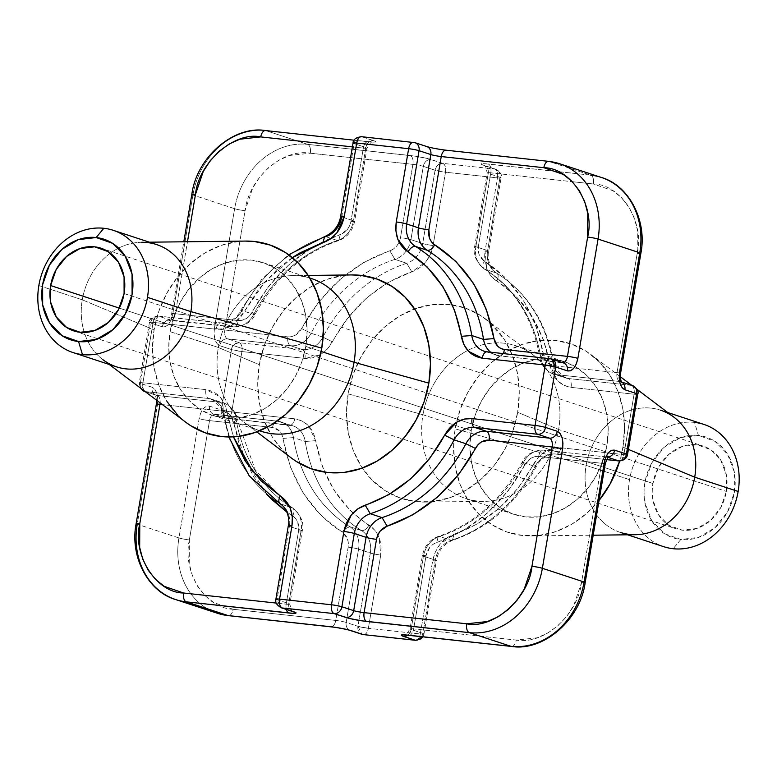 <?xml version="1.0" encoding="UTF-8"?>
<svg xmlns="http://www.w3.org/2000/svg" width="777" height="777" viewBox="0 0 777 777"><rect width="100%" height="100%" fill="white"/><g stroke="black" fill="none" stroke-linecap="round" stroke-linejoin="round"><path stroke-width="0.58" stroke-dasharray="3.88 2.91" d="M38.85 285.538L50.136 289.248L38.85 285.538M109.217 364.452L103.011 359.761A64.345 54.283 108.2 0 1 82.284 299.805L50.146 289.248L82.284 299.805A64.345 54.283 -71.8 0 0 116.501 366.841M245.289 241.084L237.762 241.589L221.086 245.425L205.07 252.865L190.307 263.607L177.379 277.253L166.783 293.279L158.916 311.053L154.089 329.904L82.284 299.805L154.089 329.904A99.359 83.829 -71.8 0 0 186.082 422.474M259.664 430.769A80.39 67.822 108.2 0 1 244.231 422.397A80.39 67.822 108.2 0 1 218.347 347.504L259.353 364.695A100.408 84.712 -71.8 0 0 291.676 458.236M311.295 278.506A80.39 67.822 -71.8 0 0 218.347 347.504L170.085 331.643A80.39 67.822 108.2 0 1 263.044 262.645A80.39 67.822 108.2 0 1 305.788 346.406L321.183 351.466L305.788 346.406A80.39 67.822 108.2 0 1 212.84 415.394A80.39 67.822 108.2 0 1 170.085 331.643L218.347 347.504A80.39 67.822 -71.8 0 0 261.101 431.254M652.903 483.469L119.308 308.11L652.903 483.469L658.459 467.414L668.774 454.428L682.255 446.454L696.862 444.735L710.372 449.514L720.726 460.071L726.34 474.805L726.369 491.452A43.531 36.723 -71.8 0 0 703.224 446.105A43.531 36.723 -71.8 0 0 652.903 483.469A43.531 36.723 -71.8 0 0 676.048 528.807A43.531 36.723 -71.8 0 0 726.369 491.452L720.813 507.498L710.499 520.493L697.018 528.457L682.41 530.186L668.9 525.407L658.546 514.85L652.933 500.116L652.903 483.469M124.097 293.531L726.369 491.452L124.097 293.531M703.933 424.427A64.345 54.283 -71.8 0 0 694.531 422.397L698.436 435.45A52.991 44.707 -71.8 0 0 644.91 482.595A52.991 44.707 -71.8 0 0 680.837 539.471L673.164 548.717L680.837 539.471A52.991 44.707 -71.8 0 0 734.362 492.327A52.991 44.707 -71.8 0 0 698.436 435.45L694.531 422.397A64.345 54.283 -71.8 0 0 629.535 479.652A64.345 54.283 -71.8 0 0 663.752 546.687M627.602 534.809L620.328 532.41A64.345 54.283 108.2 0 1 586.111 465.374L629.535 479.652L586.111 465.374A64.345 54.283 -71.8 0 0 635.392 534.712M599.077 500.427A99.359 83.829 108.2 0 1 531.303 535.926A99.359 83.829 108.2 0 1 455.205 428.855L586.111 465.374L455.205 428.855L460.033 410.003L467.9 392.23L478.496 376.214L491.423 362.568L506.186 351.816L522.212 344.386L538.879 340.549L555.555 340.452L571.6 344.104L586.392 351.369L599.358 361.956L610.023 375.466L617.948 391.375L622.843 409.081L624.523 427.894L622.911 447.096A99.359 83.829 108.2 0 1 619.677 461.023L622.911 447.096L628.408 449.407L622.911 447.096A99.359 83.829 108.2 0 0 590.918 354.526L620.396 376.777M348.154 393.871L422.95 414.733A80.39 67.822 -71.8 0 0 446.736 487.985A80.39 67.822 108.2 0 1 422.95 414.733L471.212 430.594A80.39 67.822 -71.8 0 0 513.956 514.355A80.39 67.822 -71.8 0 0 606.915 445.357L558.653 429.496L517.647 412.305A100.408 84.712 108.2 0 1 432.09 501.67L449.932 497.678L466.122 490.161L481.031 479.302L494.104 465.51L504.817 449.329L512.762 431.361L517.647 412.305L558.653 429.496A80.39 67.822 108.2 0 1 465.705 498.494A80.39 67.822 108.2 0 1 446.901 488.121A80.39 67.822 -71.8 0 0 484.537 501.369A80.39 67.822 -71.8 0 0 558.653 429.496L606.915 445.357A80.39 67.822 -71.8 0 0 564.16 361.606A80.39 67.822 -71.8 0 0 471.212 430.594L422.95 414.733A80.39 67.822 108.2 0 1 467.715 350.456A80.39 67.822 -71.8 0 0 422.95 414.733L348.154 393.871A100.408 84.712 108.2 0 1 414.646 308.935A100.408 84.712 108.2 0 1 485.324 318.764A100.408 84.712 108.2 0 1 490.656 323.183L480.73 315.559L465.782 308.216L449.572 304.526L432.711 304.623L415.87 308.508L399.679 316.016L384.761 326.874L371.697 340.666L360.984 356.857L353.03 374.825L348.154 393.871L346.523 413.277L348.222 432.294L353.176 450.184L361.188 466.268L371.95 479.924L385.062 490.617L400.019 497.96L416.229 501.651L431.672 501.709A100.408 84.712 108.2 0 1 425.077 502.078A100.408 84.712 108.2 0 1 362.354 468.065A100.408 84.712 108.2 0 1 348.154 393.871M467.793 350.417A80.39 67.822 108.2 0 1 515.899 345.746A80.39 67.822 108.2 0 1 558.653 429.496A80.39 67.822 -71.8 0 0 532.769 354.603A80.39 67.822 -71.8 0 0 467.793 350.417M490.724 323.251A100.408 84.712 108.2 0 1 517.647 412.305L519.269 392.9L517.569 373.892L512.626 355.992L504.613 339.918L490.724 323.251M599.621 499.747L586.693 513.393L571.93 524.135L555.914 531.575L539.238 535.411L522.562 535.499L506.517 531.847L491.724 524.592L478.758 513.995L468.104 500.485L460.169 484.576L455.273 466.87L453.593 448.057L455.205 428.855A99.359 83.829 108.2 0 1 590.918 354.526M471.212 430.594L469.91 446.134L471.26 461.353L475.223 475.679L481.643 488.558L490.268 499.494L500.767 508.061L512.733 513.937L525.708 516.89L539.209 516.812L552.69 513.704L565.656 507.692L577.602 498.999L588.063 487.956L596.639 474.99L603.001 460.615L606.915 445.357L608.206 429.817L606.856 414.597L602.894 400.272L596.474 387.393L587.849 376.466L577.36 367.9L565.384 362.024L552.408 359.061L538.908 359.139L525.427 362.247L512.461 368.259L500.514 376.962L490.054 387.995L481.478 400.961L475.116 415.345L471.212 430.594M673.989 417.239A64.345 54.283 -71.8 0 0 586.111 465.374A64.345 54.283 108.2 0 1 660.499 410.159L667.783 412.548M673.164 548.717A64.345 54.283 108.2 0 1 629.535 479.652A64.345 54.283 108.2 0 1 694.531 422.397M698.436 435.45L680.652 437.548L664.228 447.241L651.68 463.063L644.91 482.595L644.949 502.874L651.796 520.794L664.393 533.653L680.837 539.471L698.62 537.373L715.034 527.68L727.583 511.858L734.362 492.327L734.323 472.047L727.476 454.118L714.879 441.268L698.436 435.45M352.972 513.024L349.912 510.11L334.003 490.209L322.387 466.53L315.666 440.676L308.488 425.679L302.01 420.92L294.726 418.822L231.711 411.965L241.929 351.554L304.943 358.411L320.483 354.739L327.34 349.067L347.455 318.337L366.511 297.989L388.461 282.216L411.82 271.853L425.689 262.063L430.526 254.108L433.1 245.513L445.503 172.222L497.435 177.875L485.042 251.165L486.684 268.696L490.967 276.02L515.879 296.076L531.789 315.967L543.405 339.656L550.126 365.511L557.313 380.507L563.791 385.256L571.066 387.364L634.09 394.211L623.873 454.623L560.848 447.766L545.308 451.437L538.461 457.109L518.346 487.839L499.281 508.187L477.331 523.97L453.982 534.323L440.103 544.123L435.275 552.068L432.692 560.664L420.299 633.954L368.356 628.311L380.749 555.021L379.108 537.49L374.825 530.167L353.03 513.073M351.923 274.922A100.408 84.712 -71.8 0 0 259.353 364.695L218.347 347.504A80.39 67.822 108.2 0 1 292.463 275.631A80.39 67.822 108.2 0 1 309.848 278.049M245.697 241.074A99.359 83.829 -71.8 0 0 154.089 329.904L152.477 349.106L154.157 367.919L159.052 385.625L166.977 401.534M177.642 415.044L185.781 422.251M305.788 346.406L301.884 361.655L295.522 376.039L286.946 389.005L276.486 400.038L264.539 408.741L251.573 414.753L238.092 417.861L224.592 417.939L211.616 414.976L199.64 409.1L189.151 400.534L180.526 389.607L174.106 376.728L170.144 362.403L168.794 347.183L170.085 331.643L173.999 316.385L180.361 302.01L188.937 289.044L199.398 278.001L211.344 269.308L224.31 263.296L237.791 260.188L251.292 260.11L264.267 263.063L276.233 268.939L286.732 277.506L295.357 288.442L301.777 301.321L305.74 315.647L307.09 330.866L305.788 346.406M156.672 244.59A64.345 54.283 -71.8 0 0 82.284 299.805A64.345 54.283 108.2 0 1 141.608 242.288L149.398 242.191M292.337 257.566L277.719 268.813L258.654 289.161L243.589 312.645L231.692 325.563L223.863 328.758L216.152 329.234L153.127 322.377L142.91 382.789L205.934 389.636L219.687 396.493L224.417 403.428L233.595 437.344M291.375 458.012L283.158 450.738L272.387 437.082L264.374 421.008L259.431 403.108L257.731 384.1L259.353 364.695L264.238 345.639L272.183 327.671L282.896 311.49L295.969 297.698L310.878 286.839L327.068 279.322L343.92 275.447L351.515 274.932M136.14 523.64A7.692 0.728 -170.4 0 0 137.228 524.222L178.943 537.937L199.126 418.628L200.612 413.247L203.224 408.702L206.459 406.216L209.528 406.099L221.29 409.974L231.507 349.563L219.736 345.697L217.036 343.687L214.938 339.452L214.054 333.751L214.452 328.011L234.625 208.702A72.31 61.004 108.2 0 1 307.663 144.367A72.31 61.004 -71.8 0 0 234.625 208.702L192.91 194.998A72.31 61.004 108.2 0 1 265.948 130.653L307.663 144.367L415.578 156.226L427.282 158.469L442.851 163.384L494.794 169.036L481.05 164.316L481.274 163.753L483.935 163.656L590.743 175.155L549.028 161.451L441.113 149.592L429.419 147.348L413.84 142.434L361.897 136.781L375.65 141.501L375.417 142.055L372.766 142.152L265.948 130.653L307.663 144.367A7.692 4.07 -83.8 0 1 310.314 153.205C282.527 148.261 248.97 177.904 245.046 210.703A7.692 0.728 9.6 0 1 234.625 208.702L192.91 194.998L172.737 314.306L171.241 319.687L168.628 324.232L165.404 326.719L162.335 326.826L150.563 322.96L140.346 383.372L152.117 387.237L154.827 389.248L156.915 393.483L157.799 399.174L157.41 404.914L137.228 524.222L178.943 537.937A72.31 61.004 -71.8 0 0 217.395 613.267M601.32 177.438A72.31 61.004 -71.8 0 0 590.743 175.155L549.028 161.451L446.445 150.291C438.121 149.271 431.177 147.941 425.611 146.299L413.84 142.434L361.897 136.781L373.669 140.647A7.692 6.488 -71.8 0 0 365.899 147.494L354.127 143.628C355.312 139.112 357.906 136.839 361.897 136.781A7.692 6.488 108.2 0 0 354.127 143.628L341.734 216.919L344.046 217.677L341.734 216.919A23.077 19.474 108.2 0 1 325.767 236.674L331.089 238.422L325.767 236.674A146.163 123.32 -71.8 0 0 241.929 310.528A146.163 123.32 108.2 0 1 325.767 236.674L324.592 236.635M593.395 183.994A7.692 4.07 96.2 0 0 590.743 175.155A7.692 4.07 -83.8 0 1 593.395 183.994L572.338 181.701L593.395 183.994C620.852 184.1 644.949 222.241 637.208 253.36L637.325 229.594L634.187 217.686L628.816 206.769L621.483 197.581L612.713 190.637L593.395 183.994M640.86 253.36A7.692 0.728 9.6 0 1 637.208 253.36A7.692 0.728 -170.4 0 0 640.87 253.351M511.994 646.435A7.692 4.07 96.2 0 0 516.249 640.083C544.026 645.027 577.593 615.384 581.517 582.585A7.692 0.728 -170.4 0 0 585.178 582.585M216.637 613.014A72.31 61.004 108.2 0 1 178.943 537.937A7.692 0.728 -170.4 0 0 189.355 539.928C182.206 572.435 204.807 608.09 233.168 609.294A7.692 4.07 -83.8 0 1 228.457 615.656M399.106 242.191L396.794 245.93L393.541 248.98L363.908 262.335L339.52 279.866L318.347 302.476L301.602 328.564L295.648 335.033L291.763 336.626L287.878 336.868L224.864 330.011L245.046 210.703L252.826 187.772L259.8 176.962L268.599 167.589L278.72 160.295L289.481 155.478L310.314 153.205L412.898 164.365L400.495 237.655L399.145 242.113M590.743 175.155L488.16 163.996A7.692 4.07 96.2 0 1 490.811 172.834A7.692 0.728 -170.4 0 0 487.15 172.844A7.692 0.728 -170.4 0 0 488.238 173.417L475.845 246.717A7.692 0.728 9.6 0 1 474.747 246.134A7.692 0.728 9.6 0 1 478.409 246.134L490.811 172.834A7.692 0.728 -170.4 0 0 487.15 172.834A7.692 0.728 -170.4 0 0 488.238 173.417A7.692 6.488 -71.8 0 0 484.226 165.433A7.692 6.488 -71.8 0 0 483.022 165.161C479.118 163.694 480.827 163.306 488.16 163.996A7.692 4.07 -83.8 0 1 490.811 172.834L572.328 181.701L490.811 172.834L478.409 246.134L478.234 250.573L479.234 254.895L484.294 261.101L505.487 277.739L523.164 299.844L536.072 326.155L543.531 354.885L544.774 358.935L547.125 362.383L554.001 365.812L617.025 372.669L637.208 253.36L617.025 372.669A7.692 0.728 -170.4 0 0 620.687 372.669M585.178 582.575A7.692 0.728 9.6 0 1 581.517 582.585L601.699 463.277L581.517 582.585L573.737 605.516L566.754 616.326L557.954 625.699L547.843 632.993L537.082 637.81L516.249 640.083L413.665 628.923L426.058 555.633L429.768 547.358L433.022 544.308L462.655 530.953L487.043 513.422L508.216 490.811L524.961 464.714L530.905 458.255L534.799 456.662L538.675 456.42L601.699 463.277A7.692 4.07 -83.8 0 1 606.41 456.915A7.692 4.07 -83.8 0 1 606.895 457.012A7.692 6.488 -71.8 0 0 607.74 457.041A7.692 6.488 108.2 0 1 606.895 457.012L543.881 450.165A7.692 4.07 96.2 0 0 543.434 450.068A7.692 4.07 96.2 0 0 538.675 456.42L601.699 463.277A7.692 0.728 -170.4 0 0 605.361 463.277A7.692 0.728 9.6 0 1 601.699 463.277A7.692 4.07 -83.8 0 1 605.914 456.925A7.692 4.07 -83.8 0 1 606.448 456.925L605.943 456.866M228.865 615.646A7.692 4.07 96.2 0 0 233.168 609.294L335.751 620.444A7.692 4.07 -83.8 0 1 331.429 626.806A7.692 4.07 96.2 0 0 335.751 620.444L233.168 609.294L213.85 602.651L205.07 595.706L197.746 586.518L192.375 575.602L189.238 563.694L189.355 539.928L209.537 420.619L272.552 427.476L279.438 430.905L281.789 434.353L290.491 467.132L303.399 493.444L321.076 515.549L342.268 532.187L347.329 538.393L348.329 542.715L348.154 547.154L335.751 620.444A7.692 0.728 9.6 0 1 346.173 622.445A7.692 6.488 -71.8 0 0 350.184 630.429M409.362 635.285A7.692 4.07 96.2 0 0 413.665 628.923L516.249 640.083A7.692 4.07 -83.8 0 1 511.499 646.445M606.895 457.012L543.881 450.165A23.077 19.474 108.2 0 0 523.3 462.606L535.071 466.472C537.082 467.035 536.528 466.326 533.411 464.355C536.528 466.326 537.082 467.035 535.071 466.472A146.163 123.32 108.2 0 1 451.233 540.326A23.077 19.474 -71.8 0 0 435.266 560.081L422.873 633.372L411.101 629.506L423.494 556.215L435.266 560.081L423.494 556.215A23.077 19.474 108.2 0 1 439.461 536.46L451.233 540.326A146.163 123.32 -71.8 0 0 535.071 466.472A23.077 19.474 -71.8 0 1 555.652 454.03A7.692 4.07 96.2 0 0 556.099 454.127A7.692 4.07 96.2 0 0 560.848 447.766A7.692 4.07 -83.8 0 1 556.138 454.127A7.692 4.07 -83.8 0 1 555.652 454.03L543.881 450.165L555.652 454.03L606.381 459.547L555.652 454.03A23.077 19.474 -71.8 0 0 535.071 466.472L523.3 462.606A146.163 123.32 108.2 0 1 439.461 536.46L451.233 540.326A23.077 19.474 -71.8 0 0 435.266 560.081L422.873 633.372A7.692 6.488 -71.8 0 1 421.62 636.664A7.692 6.488 -71.8 0 0 422.873 633.372L411.101 629.506A7.692 0.728 9.6 0 1 410.003 628.933A7.692 0.728 9.6 0 1 413.665 628.923L426.058 555.633A7.692 0.728 -170.4 0 0 422.397 555.642A7.692 0.728 -170.4 0 0 423.494 556.215A7.692 0.728 9.6 0 1 422.406 555.633A7.692 0.728 9.6 0 1 426.058 555.633C427.515 548.989 431.06 544.599 436.703 542.463L438.277 536.431L439.461 536.46L438.277 536.431L436.703 542.463C474.203 529.409 503.622 503.496 524.961 464.714C521.843 462.752 521.289 462.043 523.3 462.606C521.289 462.043 521.843 462.752 524.961 464.714C528.37 458.896 532.944 456.128 538.675 456.42A7.692 4.07 -83.8 0 1 543.395 450.058A7.692 4.07 -83.8 0 1 543.881 450.165A23.077 19.474 -71.8 0 0 523.3 462.606A146.163 123.32 108.2 0 1 439.461 536.46A23.077 19.474 -71.8 0 0 423.494 556.215L411.101 629.506A7.692 6.488 108.2 0 1 407.643 635.149A7.692 6.488 -71.8 0 0 411.101 629.506A7.692 0.728 9.6 0 1 410.003 628.923A7.692 0.728 9.6 0 1 413.665 628.923A7.692 4.07 -83.8 0 1 408.955 635.285M619.473 372.843A7.692 0.728 9.6 0 1 617.025 372.669L554.001 365.812C548.348 364.84 544.862 361.208 543.531 354.885C535.887 313.014 516.142 281.75 484.294 261.101C479.535 257.75 477.573 252.758 478.409 246.134A7.692 0.728 -170.4 0 0 474.747 246.124A7.692 0.728 -170.4 0 0 475.845 246.717A23.077 19.474 -71.8 0 0 484.663 269.163L484.217 268.959L484.663 269.163C482.527 267.958 482.4 265.268 484.294 261.101C482.4 265.268 482.527 267.958 484.663 269.163A146.163 123.32 108.2 0 1 540.947 358.265L539.86 357.391L543.531 354.885L539.86 357.391L540.947 358.265A23.077 19.474 -71.8 0 0 553.156 373.883A23.077 19.474 -71.8 0 0 556.653 374.65A7.692 4.07 -83.8 0 1 554.001 365.812A7.692 4.07 96.2 0 0 556.653 374.65L619.667 381.507A7.692 4.07 -83.8 0 1 617.025 372.669A7.692 4.07 -83.8 0 0 619.59 381.478A7.692 4.07 -83.8 0 0 619.667 381.507L631.439 385.373L619.667 381.507A7.692 6.488 -71.8 0 1 620.872 381.779A7.692 6.488 -71.8 0 1 621.581 382.07A7.692 6.488 108.2 0 0 620.794 381.75L621.522 381.993M189.355 539.928A7.692 0.728 9.6 0 1 178.943 537.937L199.126 418.628A7.692 0.728 -170.4 0 0 209.537 420.619L189.355 539.928M209.528 406.099A7.692 6.488 -71.8 0 0 213.529 414.092A7.692 6.488 -71.8 0 0 214.734 414.364A7.692 4.07 96.2 0 0 214.258 414.258A7.692 4.07 96.2 0 0 209.537 420.619A7.692 0.728 9.6 0 1 199.126 418.628C201.165 409.683 204.633 405.507 209.528 406.099L221.29 409.974A7.692 6.488 -71.8 0 0 225.388 417.987A7.692 6.488 -71.8 0 0 226.505 418.23L214.734 414.364A7.692 4.07 96.2 0 0 214.297 414.267A7.692 4.07 96.2 0 0 209.537 420.619L272.552 427.476A7.692 4.07 -83.8 0 1 277.311 421.115A7.692 4.07 -83.8 0 1 277.758 421.212L214.734 414.364A7.692 6.488 108.2 0 1 213.617 414.122A7.692 6.488 108.2 0 1 209.528 406.099M227.506 338.85A7.692 6.488 -71.8 0 0 219.736 345.697C215.171 343.181 213.403 337.286 214.452 328.011A7.692 0.728 -170.4 0 0 224.864 330.011A7.692 4.07 96.2 0 0 227.506 338.85L290.53 345.707A7.692 4.07 -83.8 0 1 287.878 336.868L224.864 330.011A7.692 0.728 9.6 0 1 214.452 328.011L234.625 208.702A7.692 0.728 -170.4 0 0 245.046 210.703L224.864 330.011A7.692 4.07 96.2 0 0 227.506 338.85L239.277 342.715A7.692 6.488 -71.8 0 0 231.507 349.563L219.736 345.697A7.692 6.488 108.2 0 1 227.506 338.85L239.277 342.715L302.302 349.572L290.53 345.707A23.077 19.474 -71.8 0 0 311.111 333.265L301.602 328.564C298.183 334.392 293.619 337.16 287.878 336.868A7.692 4.07 96.2 0 0 290.53 345.707L227.506 338.85M410.246 155.526A7.692 4.07 -83.8 0 1 412.898 164.365L310.314 153.205A7.692 4.07 96.2 0 0 307.663 144.367L410.246 155.526C418.58 156.536 425.524 157.867 431.08 159.518A7.692 6.488 -71.8 0 0 423.31 166.356A7.692 0.728 -170.4 0 0 412.898 164.365A7.692 4.07 96.2 0 0 410.246 155.526M394.949 259.401L389.86 250.825C352.36 263.879 322.941 289.792 301.602 328.564L311.111 333.265A146.163 123.32 108.2 0 1 394.949 259.401A23.077 19.474 -71.8 0 0 410.916 239.646A7.692 0.728 -170.4 0 0 400.495 237.655C399.048 244.299 395.503 248.689 389.86 250.825L394.949 259.401L406.721 263.277A146.163 123.32 -71.8 0 0 375.194 278.428A146.163 123.32 -71.8 0 0 322.882 337.131L311.111 333.265A23.077 19.474 108.2 0 1 290.53 345.707L302.302 349.572A23.077 19.474 -71.8 0 0 322.882 337.131L311.111 333.265A146.163 123.32 108.2 0 1 362.024 275.495A146.163 123.32 108.2 0 1 394.949 259.401L406.721 263.277A23.077 19.474 -71.8 0 0 422.688 243.522L410.916 239.646L423.31 166.356A7.692 0.728 -170.4 0 0 412.898 164.365L400.495 237.655A7.692 0.728 9.6 0 1 410.916 239.646A23.077 19.474 108.2 0 1 406.332 250.767A23.077 19.474 108.2 0 1 394.949 259.401M423.31 166.356A7.692 6.488 108.2 0 1 431.08 159.518L442.851 163.384A7.692 6.488 -71.8 0 0 435.081 170.231L423.31 166.356L410.916 239.646L422.688 243.522L435.081 170.231L423.31 166.356M483.022 165.161A7.692 6.488 108.2 0 1 484.149 165.404A7.692 6.488 108.2 0 1 488.238 173.417L500.009 177.292A7.692 6.488 -71.8 0 0 495.92 169.279A7.692 6.488 -71.8 0 0 494.794 169.036L483.022 165.161M632.565 385.615A7.692 6.488 -71.8 0 0 631.439 385.373L568.424 378.516L556.653 374.65A23.077 19.474 108.2 0 1 553.282 373.922A23.077 19.474 108.2 0 1 540.947 358.265L552.719 362.131A146.163 123.32 -71.8 0 0 496.435 273.028L484.663 269.163A23.077 19.474 108.2 0 1 475.845 246.717L487.616 250.582L500.009 177.292L488.238 173.417L475.845 246.717L487.616 250.582A23.077 19.474 -71.8 0 0 496.435 273.028L484.663 269.163A146.163 123.32 108.2 0 1 540.947 358.265L552.719 362.131A23.077 19.474 -71.8 0 0 565.044 377.787A23.077 19.474 -71.8 0 0 568.424 378.516L556.653 374.65L619.667 381.507M335.751 620.444A7.692 0.728 9.6 0 1 346.173 622.445L358.566 549.154A7.692 0.728 -170.4 0 0 348.154 547.154L335.751 620.444M363.16 634.566C365.608 634.867 367.336 632.779 368.356 628.311A7.692 0.728 9.6 0 1 357.944 626.311A7.692 6.488 -71.8 0 0 362.033 634.323L357.944 626.311L370.338 553.02L358.566 549.154A23.077 19.474 -71.8 0 0 349.737 526.699L344.376 529.176L342.268 532.187C347.028 535.538 348.99 540.53 348.154 547.154A7.692 0.728 9.6 0 1 358.566 549.154L346.173 622.445L357.944 626.311L370.338 553.02A23.077 19.474 -71.8 0 0 361.509 530.574L349.737 526.699A146.163 123.32 108.2 0 1 293.463 437.606L283.032 438.403C290.676 480.273 310.421 511.538 342.268 532.187L344.376 529.186L349.737 526.699A23.077 19.474 108.2 0 1 358.566 549.154L370.338 553.02A7.692 0.728 -170.4 0 0 380.749 555.021L368.356 628.311L357.944 626.311L346.173 622.445A7.692 6.488 108.2 0 0 349.495 630.137A7.692 6.488 108.2 0 0 350.252 630.458M283.032 438.403L293.463 437.606A23.077 19.474 -71.8 0 0 281.255 421.979A23.077 19.474 -71.8 0 0 277.758 421.212A7.692 4.07 96.2 0 0 277.272 421.115A7.692 4.07 96.2 0 0 272.552 427.476C278.234 428.477 281.721 432.119 283.032 438.403M345.911 524.252A146.163 123.32 108.2 0 1 300.145 463.772A146.163 123.32 108.2 0 1 293.463 437.606L305.235 441.472A23.077 19.474 -71.8 0 0 292.9 425.815A23.077 19.474 -71.8 0 0 289.53 425.087L277.758 421.212L289.53 425.087L226.505 418.23L214.734 414.364L277.758 421.212A23.077 19.474 108.2 0 1 281.128 421.94A23.077 19.474 108.2 0 1 293.463 437.606L305.235 441.472A146.163 123.32 -71.8 0 0 312.49 469.221A146.163 123.32 -71.8 0 0 347.63 520.512M226.505 418.23L226.952 418.327A7.692 4.07 96.2 0 0 231.711 411.965L221.29 409.974L225.388 417.987L226.505 418.23C228.953 418.521 230.691 416.443 231.711 411.965L294.726 418.822A7.692 4.07 -83.8 0 1 289.976 425.184A7.692 4.07 -83.8 0 1 289.53 425.087L226.505 418.23A7.692 4.07 96.2 0 0 226.952 418.327L213.617 414.122L277.311 421.115L292.9 425.815L226.952 418.327M239.277 342.715C234.333 343.667 231.75 345.95 231.507 349.563L241.929 351.554C242.443 346.921 241.569 343.978 239.277 342.715L302.302 349.572A7.692 4.07 -83.8 0 1 304.943 358.411L241.929 351.554L231.711 411.965A7.692 0.728 9.6 0 1 221.29 409.974L231.507 349.563A7.692 0.728 -170.4 0 0 241.929 351.554A7.692 4.07 96.2 0 0 239.277 342.715M442.851 163.384C438.859 163.432 436.266 165.715 435.081 170.231L445.503 172.222C446.017 167.589 445.134 164.637 442.851 163.384L494.794 169.036A7.692 4.07 -83.8 0 1 497.435 177.875A7.692 0.728 -170.4 0 0 501.097 177.875A7.692 0.728 -170.4 0 0 500.009 177.292A7.692 6.488 -71.8 0 0 495.998 169.299A7.692 6.488 -71.8 0 0 494.794 169.036A7.692 4.07 -83.8 0 1 497.435 177.875L445.503 172.222L433.1 245.513C430.312 258.663 423.212 267.443 411.82 271.853C378.01 283.644 351.534 306.973 332.391 341.822C325.699 353.389 316.55 358.916 304.943 358.411A7.692 4.07 96.2 0 0 302.302 349.572A23.077 19.474 -71.8 0 0 322.882 337.131L332.391 341.822L322.882 337.131A146.163 123.32 108.2 0 1 406.721 263.277L411.82 271.853L406.721 263.277A23.077 19.474 -71.8 0 0 422.688 243.522A7.692 0.728 -170.4 0 0 433.1 245.513A7.692 0.728 9.6 0 1 422.688 243.522L435.081 170.231A7.692 0.728 -170.4 0 0 445.503 172.222A7.692 4.07 96.2 0 0 442.851 163.384M631.439 385.373A7.692 4.07 -83.8 0 1 634.09 394.211L571.066 387.364A7.692 4.07 96.2 0 0 568.424 378.516A7.692 4.07 -83.8 0 1 571.066 387.364C559.819 385.479 552.836 378.195 550.126 365.511L553.797 362.995L552.719 362.131L553.797 362.995L550.126 365.511C543.21 327.758 525.437 299.621 496.814 281.099C498.708 276.933 498.581 274.242 496.435 273.028C498.581 274.242 498.708 276.933 496.814 281.099C487.344 274.563 483.42 264.588 485.042 251.165A7.692 0.728 -170.4 0 0 488.704 251.165A7.692 0.728 -170.4 0 0 487.616 250.582A7.692 0.728 9.6 0 1 488.704 251.156A7.692 0.728 9.6 0 1 485.042 251.165L497.435 177.875A7.692 0.728 -170.4 0 0 501.097 177.865A7.692 0.728 -170.4 0 0 500.009 177.292L487.616 250.582A23.077 19.474 -71.8 0 0 496.435 273.028A146.163 123.32 108.2 0 1 552.719 362.131A23.077 19.474 -71.8 0 0 564.928 377.748A23.077 19.474 -71.8 0 0 568.424 378.516L631.439 385.373A7.692 4.07 -83.8 0 1 634.09 394.211A7.692 0.728 -170.4 0 0 637.742 394.211M627.437 454.7A7.692 0.728 9.6 0 1 623.873 454.623A7.692 4.07 -83.8 0 1 619.152 460.984M606.361 459.595L556.099 454.127C546.066 453.302 537.567 462.558 536.295 466.637C516.278 503.535 488.306 528.117 452.408 540.365L453.982 534.323L452.408 540.365L451.233 540.326L452.408 540.365C443.298 544.492 437.946 551.262 436.353 560.664A7.692 0.728 9.6 0 1 432.692 560.664A7.692 0.728 -170.4 0 0 436.353 560.664A7.692 0.728 -170.4 0 0 435.266 560.081A7.692 0.728 9.6 0 1 436.353 560.664L423.96 633.954A7.692 0.728 9.6 0 0 422.873 633.372A7.692 0.728 9.6 0 1 423.96 633.954A7.692 0.728 9.6 0 1 420.299 633.954A7.692 4.07 -83.8 0 1 415.578 640.316M347.669 520.551A146.163 123.32 -71.8 0 0 361.509 530.574L349.737 526.699A146.163 123.32 108.2 0 1 345.94 524.271M627.534 454.613A7.692 0.728 9.6 0 1 623.873 454.623L634.09 394.211A7.692 0.728 -170.4 0 0 637.752 394.211M422.863 636.8L423.96 633.954A7.692 0.728 9.6 0 1 420.299 633.954L432.692 560.664C435.489 547.513 442.579 538.743 453.982 534.323C487.781 522.533 514.257 499.213 533.411 464.355C540.093 452.797 549.242 447.261 560.848 447.766L623.873 454.623A7.692 4.07 -83.8 0 1 619.114 460.984M364.054 634.663A7.692 4.07 96.2 0 0 368.356 628.311L420.299 633.954A7.692 4.07 -83.8 0 1 415.549 640.316M361.509 530.574C364.102 530.914 366.598 529.088 368.988 525.087C378.448 531.614 382.371 541.598 380.749 555.021A7.692 0.728 9.6 0 1 370.338 553.02A23.077 19.474 -71.8 0 0 361.509 530.574A146.163 123.32 108.2 0 1 305.235 441.472L315.666 440.676C322.591 478.418 340.365 506.555 368.988 525.087C366.598 529.088 364.102 530.914 361.509 530.574M289.53 425.087A7.692 4.07 96.2 0 0 290.015 425.184A7.692 4.07 96.2 0 0 294.726 418.822C305.973 420.707 312.956 427.991 315.666 440.676L305.235 441.472A23.077 19.474 -71.8 0 0 293.026 425.854A23.077 19.474 -71.8 0 0 289.53 425.087M267.434 494.735L245.639 461.674L233.469 422.115L237.14 419.609L236.053 418.735L237.14 419.609L233.469 422.115C232.109 415.773 228.613 412.131 222.999 411.188A7.692 4.07 96.2 0 0 220.347 402.35A23.077 19.474 108.2 0 1 223.844 403.117A23.077 19.474 108.2 0 1 236.053 418.735A146.163 123.32 -71.8 0 0 292.337 507.837L292.783 508.041L292.337 507.837C294.473 509.042 294.6 511.732 292.706 515.899L286.966 512.14M280.108 503.758L289.666 506.963L280.565 503.972A23.077 19.474 108.2 0 1 289.384 526.418L301.155 530.283A7.692 0.728 9.6 0 1 302.253 530.876A7.692 0.728 9.6 0 1 298.591 530.866C299.398 524.154 297.436 519.172 292.706 515.899C294.6 511.732 294.473 509.042 292.337 507.837A23.077 19.474 108.2 0 1 301.155 530.283A23.077 19.474 -71.8 0 0 292.337 507.837L289.753 506.992L292.337 507.837A146.163 123.32 -71.8 0 1 289.219 505.866M503.04 353.564A7.692 4.07 -83.8 0 1 499.728 355.885A7.692 4.07 -83.8 0 1 499.242 355.788A23.077 19.474 108.2 0 1 495.745 355.021A23.077 19.474 108.2 0 1 490.637 352.214A23.077 19.474 -71.8 0 0 495.872 355.06A23.077 19.474 -71.8 0 0 499.242 355.788L487.47 351.913A23.077 19.474 108.2 0 1 484.1 351.185L499.689 355.885A7.692 4.07 96.2 0 0 503.04 353.564M292.473 257.682L265.025 281.73L243.589 312.645C236.762 324.291 227.612 329.817 216.152 329.234A7.692 4.07 96.2 0 1 220.862 322.873A7.692 4.07 96.2 0 1 221.348 322.97L158.333 316.113L170.105 319.988A7.692 6.488 -71.8 0 0 162.335 326.826A7.692 6.488 108.2 0 1 170.105 319.988A7.692 4.07 96.2 0 0 170.59 320.085A7.692 4.07 96.2 0 0 175.301 313.723A7.692 0.728 -170.4 0 0 171.639 313.723A7.692 0.728 -170.4 0 0 172.737 314.306A7.692 0.728 9.6 0 1 171.639 313.723A7.692 0.728 9.6 0 1 175.301 313.723L187.471 241.754L175.301 313.723L238.325 320.58L246.095 318.745L249.495 315.918L268.784 286.189L289.957 263.578L314.345 246.047L340.297 234.537L347.232 229.642L349.631 225.689L350.942 221.367L363.335 148.077A7.692 0.728 -170.4 0 0 366.997 148.077A7.692 0.728 -170.4 0 0 365.899 147.494A7.692 6.488 108.2 0 1 373.669 140.647C377.583 142.113 375.864 142.502 368.531 141.812L265.948 130.653A72.31 61.004 -71.8 0 0 192.91 194.998L172.737 314.306C170.697 323.251 167.23 327.418 162.335 326.826L150.563 322.96A7.692 6.488 108.2 0 1 158.333 316.113L157.886 316.016A7.692 4.07 96.2 0 0 153.127 322.377A7.692 0.728 -170.4 0 0 149.466 322.387L150.563 322.96L140.346 383.372L152.117 387.237A7.692 6.488 -71.8 0 0 156.206 395.25L144.435 391.385L140.346 383.372C138.121 382.721 138.976 382.527 142.91 382.789L153.127 322.377C149.194 322.115 148.339 322.309 150.563 322.96C150.796 319.347 153.39 317.065 158.333 316.113C155.886 315.821 154.147 317.91 153.127 322.377L216.152 329.234A7.692 4.07 -83.8 0 1 220.901 322.873A7.692 4.07 -83.8 0 1 221.348 322.97L158.333 316.113L170.105 319.988L233.119 326.835L170.105 319.988A7.692 4.07 96.2 0 0 170.551 320.075A7.692 4.07 96.2 0 0 175.301 313.723L238.325 320.58A7.692 4.07 -83.8 0 1 233.566 326.932A7.692 4.07 -83.8 0 1 233.119 326.835L221.348 322.97A23.077 19.474 108.2 0 0 241.929 310.528L240.705 310.363L241.929 310.528C239.918 309.965 240.472 310.674 243.589 312.645C240.472 310.674 239.918 309.965 241.929 310.528L253.7 314.394L241.929 310.528A23.077 19.474 108.2 0 1 221.348 322.97L233.119 326.835A23.077 19.474 -71.8 0 0 253.7 314.394L254.934 314.559L253.7 314.394A23.077 19.474 108.2 0 1 233.119 326.835A7.692 4.07 96.2 0 0 233.605 326.942A7.692 4.07 96.2 0 0 238.325 320.58C244.124 320.823 248.698 318.065 252.039 312.286C255.157 314.248 255.711 314.957 253.7 314.394A146.163 123.32 -71.8 0 1 337.539 240.54L331.148 238.432L337.539 240.54A146.163 123.32 -71.8 0 0 253.7 314.394C255.711 314.957 255.157 314.248 252.039 312.286C273.319 273.553 302.739 247.64 340.297 234.537L338.723 240.569L337.539 240.54A23.077 19.474 -71.8 0 0 353.506 220.785A7.692 0.728 9.6 0 1 354.603 221.358A7.692 0.728 9.6 0 1 350.942 221.367A7.692 0.728 -170.4 0 0 354.594 221.367A7.692 0.728 -170.4 0 0 353.506 220.785A23.077 19.474 108.2 0 1 337.539 240.54L338.723 240.569L340.297 234.537C345.998 232.333 349.543 227.943 350.942 221.367L363.335 148.077A7.692 0.728 -170.4 0 0 366.997 148.067A7.692 0.728 -170.4 0 0 365.899 147.494L353.506 220.785L344.046 217.677L353.506 220.785L365.899 147.494L354.127 143.628L341.734 216.919A7.692 0.728 -170.4 0 1 340.647 216.336M233.537 436.859L226.874 411.489L223.203 414.005L236.053 418.735A23.077 19.474 -71.8 0 0 223.718 403.078A23.077 19.474 -71.8 0 0 220.347 402.35L208.576 398.484A23.077 19.474 108.2 0 1 211.956 399.213A23.077 19.474 108.2 0 1 224.281 414.869A146.163 123.32 -71.8 0 0 280.565 503.972A146.163 123.32 108.2 0 1 224.281 414.869L236.053 418.735A146.163 123.32 -71.8 0 0 289.102 505.788M292.774 611.567A7.692 6.488 108.2 0 1 288.762 603.583L301.155 530.283L289.384 526.418L276.991 599.708L288.762 603.583A7.692 0.728 9.6 0 1 289.85 604.166A7.692 0.728 9.6 0 1 286.189 604.166A7.692 4.07 96.2 0 0 286.325 609.45A7.692 4.07 -83.8 0 1 286.189 604.166L276.272 603.078L286.189 604.166L298.591 530.866A7.692 0.728 -170.4 0 0 302.253 530.866A7.692 0.728 -170.4 0 0 301.155 530.283L288.762 603.583A7.692 0.728 9.6 0 1 289.85 604.156A7.692 0.728 9.6 0 1 286.189 604.166L298.591 530.866L297.766 522.105L295.639 518.463L286.975 512.169M288.296 525.844A7.692 0.728 -170.4 0 0 289.384 526.418L276.991 599.708A7.692 6.488 108.2 0 0 281.08 607.721L276.991 599.708L275.903 599.135M562.266 362.636L499.242 355.788A7.692 4.07 96.2 0 0 499.689 355.885L563.383 362.878A7.692 6.488 -71.8 0 0 562.266 362.636A7.692 4.07 -83.8 0 0 562.742 362.742A7.692 4.07 -83.8 0 0 562.975 362.752A7.692 4.07 -83.8 0 1 562.703 362.733A7.692 4.07 -83.8 0 1 562.266 362.636L550.495 358.77L562.266 362.636L499.242 355.788L487.47 351.913L550.495 358.77L487.47 351.913A23.077 19.474 108.2 0 1 486.674 351.806M141.113 388.529A7.692 6.488 108.2 0 1 140.346 383.372L139.248 382.789A7.692 0.728 9.6 0 1 142.91 382.789C142.395 387.422 143.279 390.365 145.561 391.627L145.134 391.559A7.692 6.488 108.2 0 0 145.561 391.627L208.576 398.484L220.347 402.35L157.333 395.493L145.561 391.627L208.576 398.484A23.077 19.474 108.2 0 1 212.072 399.252A23.077 19.474 108.2 0 1 224.281 414.869L223.203 414.005L226.874 411.489C224.271 398.922 217.288 391.637 205.934 389.636A7.692 4.07 96.2 0 0 208.576 398.484A7.692 4.07 -83.8 0 1 205.934 389.636L142.91 382.789A7.692 4.07 96.2 0 0 145.561 391.627L157.333 395.493L220.347 402.35A7.692 4.07 -83.8 0 1 222.999 411.188L162.403 404.603L222.999 411.188L226.651 412.247L229.875 414.617L233.469 422.115L240.928 450.845L253.836 477.156L266.433 493.91M156.604 400.223L155.293 394.735L156.206 395.25A7.692 6.488 -71.8 0 0 157.333 395.493A7.692 4.07 96.2 0 1 160.149 402.894A7.692 4.07 96.2 0 0 157.333 395.493A7.692 6.488 108.2 0 1 156.128 395.221A7.692 6.488 108.2 0 1 152.117 387.237C156.682 389.753 158.45 395.648 157.41 404.914L137.228 524.222A72.31 61.004 -71.8 0 0 174.922 599.31M363.335 148.077L352.389 146.882L363.335 148.077A7.692 4.07 -83.8 0 1 368.084 141.715A7.692 4.07 -83.8 0 1 368.531 141.812A7.692 4.07 96.2 0 0 368.045 141.715A7.692 4.07 96.2 0 0 363.335 148.077M353.04 143.046A7.692 0.728 -170.4 0 0 354.127 143.628M280.565 503.972A23.077 19.474 108.2 0 1 289.384 526.418M276.991 599.708L288.762 603.583A7.692 6.488 -71.8 0 0 292.851 611.596M191.822 194.425A7.692 0.728 -170.4 0 0 192.91 194.998M158.333 316.113A7.692 4.07 96.2 0 0 157.886 316.016C151.224 317.939 148.417 320.056 149.466 322.387A7.692 0.728 -170.4 0 0 150.563 322.96M140.346 383.372A7.692 0.728 9.6 0 1 139.248 382.789L140.074 387.742M156.313 404.341A7.692 0.728 -170.4 0 0 157.41 404.914M426.748 146.542L426.738 146.542A7.692 6.488 -71.8 0 0 425.611 146.299M256.798 431.895L244.231 422.397M212.84 415.394L259.635 430.779M100.952 248.193L703.224 446.105M531.303 535.926L593.191 535.207M425.077 502.078L484.537 501.369M513.956 514.355L465.705 498.494M564.16 361.606L515.899 345.746M485.324 318.764L532.769 354.603M631.75 385.343L636.926 389.258M74.427 331.109L468.376 460.567M468.414 460.576L676.048 528.807M263.044 262.645L309.838 278.03M308.216 275.447L292.463 275.631M606.448 456.925L543.434 450.068C532.07 450.99 524.941 455.108 522.066 462.441C501.68 499.766 473.747 524.426 438.277 536.431C429.632 539.762 424.339 546.163 422.397 555.642L410.003 628.933C406.575 634.314 404.603 636.334 404.079 634.974M484.149 165.404L483.537 165.19C484.77 164.559 485.975 167.113 487.15 172.844L474.747 246.134C472.659 253.826 475.806 261.431 484.217 268.959C514.063 287.801 532.614 317.278 539.86 357.391C539.966 360.081 542.472 369.619 553.282 373.922L565.044 377.787L555.176 367.977L553.797 362.995C546.668 322.805 527.7 292.88 496.892 273.242C488.568 267.929 487.198 255.507 488.704 251.156L501.097 177.865C502.398 175.213 500.67 172.358 495.92 169.279L484.149 165.404M289.025 505.642L255.196 469.784L237.14 419.609C237.034 416.919 234.528 407.381 223.718 403.078L211.956 399.213L221.814 408.984L228.788 436.975M293.463 611.81C292.473 612.868 291.268 610.314 289.85 604.156L302.253 530.866C304.341 523.174 301.194 515.559 292.783 508.041L289.141 505.72M354.137 140.2L372.921 142.026C372.086 140.948 370.105 142.968 366.997 148.067L354.603 221.358C352.651 230.856 347.358 237.257 338.723 240.569C303.253 252.574 275.32 277.234 254.934 314.559C252.049 321.892 244.93 326.01 233.566 326.932L168.852 320.386C169.201 320.852 170.134 318.638 171.639 313.723L183.809 241.793M157.886 316.016L220.901 322.873C230.944 323.698 239.433 314.442 240.705 310.363L261.694 279.38L288.675 254.739M149.466 322.387L139.248 382.789"/><path stroke-width="1.17" d="M82.469 354.603L78.564 341.55A52.991 44.707 108.2 0 1 42.638 284.673A52.991 44.707 108.2 0 1 96.163 237.529L103.836 228.283A64.345 54.283 -71.8 0 0 38.85 285.538A64.345 54.283 -71.8 0 0 82.469 354.603A64.345 54.283 108.2 0 1 73.067 352.573A64.345 54.283 108.2 0 1 38.85 285.538A64.345 54.283 108.2 0 1 103.836 228.283A64.345 54.283 108.2 0 1 113.248 230.313A64.345 54.283 108.2 0 1 147.465 297.348A64.345 54.283 108.2 0 1 82.469 354.603A64.345 54.283 -71.8 0 0 147.465 297.348L190.889 311.626L147.465 297.348A64.345 54.283 -71.8 0 0 103.836 228.283L96.163 237.529A52.991 44.707 108.2 0 1 132.09 294.405A52.991 44.707 108.2 0 1 78.564 341.55L82.469 354.603M73.067 352.573L116.501 366.841A64.345 54.283 -71.8 0 0 190.889 311.626A64.345 54.283 108.2 0 1 103.011 359.761M109.217 364.452L186.082 422.474A99.359 83.829 -71.8 0 0 321.795 348.145L190.889 311.626L321.795 348.145L323.407 328.943L321.727 310.13L316.831 292.424L308.896 276.515L298.242 263.005L285.276 252.408L270.483 245.153L254.438 241.501L245.289 241.084M256.798 431.895L291.676 458.236A100.408 84.712 -71.8 0 0 428.846 383.129L354.05 362.267A80.39 67.822 108.2 0 1 259.664 430.769M259.635 430.779L261.101 431.254A80.39 67.822 -71.8 0 0 354.05 362.267L321.183 351.466L354.05 362.267A80.39 67.822 -71.8 0 0 311.295 278.506L309.838 278.03M50.631 285.547A43.531 36.723 108.2 0 1 100.952 248.193A43.531 36.723 108.2 0 1 124.097 293.531A43.531 36.723 108.2 0 1 73.776 330.895A43.531 36.723 108.2 0 1 50.631 285.547L119.308 308.11L50.631 285.547L50.66 302.195L56.274 316.929L66.628 327.486L80.138 332.265L94.745 330.546L108.226 322.572L118.541 309.586L124.097 293.531L124.067 276.884L118.454 262.15L108.1 251.593L94.59 246.814L79.982 248.543L66.501 256.507L56.187 269.502L50.631 285.547M694.531 422.397A64.345 54.283 108.2 0 1 738.15 491.462A64.345 54.283 108.2 0 1 673.164 548.717A64.345 54.283 -71.8 0 0 738.15 491.462L694.716 477.195A64.345 54.283 108.2 0 1 620.328 532.41M627.602 534.809L663.752 546.687A64.345 54.283 -71.8 0 0 673.164 548.717M619.677 461.023A99.359 83.829 108.2 0 1 599.077 500.427L610.217 483.721L619.677 461.023M593.191 535.207L635.392 534.712A64.345 54.283 -71.8 0 0 694.716 477.195L628.408 449.407L694.716 477.195A64.345 54.283 -71.8 0 0 673.989 417.239L636.926 389.258M660.499 410.159A64.345 54.283 108.2 0 1 694.716 477.195L738.15 491.462A64.345 54.283 -71.8 0 0 703.933 424.427L667.783 412.548M309.848 278.049A80.39 67.822 108.2 0 1 354.05 362.267L428.846 383.129A100.408 84.712 -71.8 0 0 351.923 274.922L308.216 275.447M166.977 401.534L177.642 415.044M185.781 422.251L190.608 425.631L205.4 432.896L221.445 436.548L238.121 436.451L254.788 432.614L270.814 425.184L285.577 414.432L298.504 400.786L309.1 384.77L316.967 366.997L321.795 348.145A99.359 83.829 -71.8 0 0 245.697 241.074L149.398 242.191M141.608 242.288A64.345 54.283 108.2 0 1 190.889 311.626A64.345 54.283 -71.8 0 0 156.672 244.59L113.248 230.313M96.163 237.529L112.607 243.347L125.204 256.206L132.051 274.126L132.09 294.405L125.32 313.937L112.772 329.759L96.348 339.452L78.564 341.55L62.121 335.732L49.524 322.882L42.677 304.953L42.638 284.673L49.417 265.142L61.966 249.32L78.38 239.627L96.163 237.529M233.421 436.859L245.211 461.033L261.121 480.924L280.186 495.901L290.316 508.304L292.327 516.996L291.958 525.835L279.565 599.125L331.497 604.778L343.9 531.487L351.311 514.937L357.867 508.799L388.539 494.784L410.489 479.011L429.545 458.663L444.609 435.178L456.517 422.261L464.345 419.056L472.057 418.589L535.071 425.446L545.289 365.035L482.274 358.178L468.512 351.321L463.791 344.386L454.613 310.47L442.997 286.791L427.088 266.89L408.012 251.913L397.892 239.51L395.882 230.818L396.251 221.979L408.644 148.689L356.701 143.046L344.308 216.336L336.897 232.877L330.342 239.025L299.669 253.03L292.337 257.566M351.515 274.932L360.771 275.349L376.981 279.04L391.938 286.383L405.05 297.076L415.812 310.732L423.824 326.816L428.778 344.706L430.477 363.723L428.846 383.129L423.97 402.175L416.016 420.143L405.303 436.334L392.239 450.126L377.321 460.984L361.13 468.492L344.289 472.377L327.428 472.474L311.218 468.784L296.27 461.441L291.375 458.012M590.743 175.155A72.31 61.004 108.2 0 1 602.078 177.69A72.31 61.004 108.2 0 1 639.772 252.778A72.31 61.004 -71.8 0 0 601.32 177.438L559.605 163.733A72.31 61.004 108.2 0 1 598.057 239.063L639.772 252.778L619.59 372.086L619.201 377.826L620.085 383.517L622.173 387.752L624.883 389.763L636.654 393.628L626.437 454.04L614.665 450.174L611.596 450.281L608.372 452.768L605.759 457.313L604.263 462.694L584.09 582.002L542.375 568.298A72.31 61.004 108.2 0 1 469.337 632.633L511.052 646.347A72.31 61.004 -71.8 0 0 584.09 582.002L542.375 568.298L562.548 448.989L562.946 443.249L562.062 437.548L559.964 433.313L557.264 431.303L545.493 427.437L555.71 367.026L567.472 370.901L570.541 370.784L573.776 368.298L576.388 363.753L577.874 358.372L598.057 239.063L639.772 252.778A7.692 0.728 9.6 0 1 640.86 253.36A7.692 0.728 -170.4 0 0 639.772 252.778L619.59 372.086A7.692 0.728 9.6 0 1 620.687 372.659A7.692 0.728 9.6 0 1 619.473 372.843M549.028 161.451A72.31 61.004 108.2 0 1 559.605 163.733L548.581 161.354A7.692 4.07 -83.8 0 1 549.028 161.451A7.692 4.07 96.2 0 0 548.543 161.344A7.692 4.07 96.2 0 0 543.832 167.706L563.15 174.349L571.93 181.294L579.253 190.482L584.625 201.398L587.762 213.306L587.645 237.072L567.463 356.381A7.692 4.07 -83.8 0 1 562.975 362.752A7.692 4.07 -83.8 0 0 567.463 356.381L504.448 349.524A7.692 4.07 -83.8 0 1 503.04 353.564A7.692 4.07 96.2 0 0 504.448 349.524L567.463 356.381A7.692 0.728 9.6 0 1 577.874 358.372A7.692 0.728 -170.4 0 0 567.463 356.381L587.645 237.072A7.692 0.728 9.6 0 1 598.057 239.063A72.31 61.004 -71.8 0 0 560.363 163.986A72.31 61.004 -71.8 0 0 549.028 161.451M217.395 613.267A72.31 61.004 -71.8 0 0 227.972 615.549L186.257 601.845A72.31 61.004 108.2 0 1 175.68 599.562A72.31 61.004 108.2 0 1 137.228 524.222A7.692 0.728 9.6 0 1 136.13 523.649A7.692 0.728 9.6 0 1 139.792 523.64L139.675 547.406L142.813 559.314L148.184 570.231L155.517 579.419L164.287 586.363L183.605 593.006L276.272 603.078L183.605 593.006C156.148 592.9 132.051 554.759 139.792 523.64A7.692 0.728 -170.4 0 0 136.14 523.64C129.574 556.507 148.174 591.783 175.68 599.562L217.395 613.267L228.419 615.646A7.692 4.07 96.2 0 0 228.865 615.646M585.178 582.585A7.692 0.728 -170.4 0 0 584.09 582.002A72.31 61.004 108.2 0 1 511.052 646.347L404.234 634.848L401.583 634.945L401.35 635.499L415.103 640.219L363.16 634.566L347.581 629.652L335.887 627.408L227.972 615.549L186.257 601.845L293.065 613.344L295.726 613.247L295.95 612.684L282.206 607.964L334.149 613.616L349.718 618.531L361.422 620.774L469.337 632.633L511.052 646.347A7.692 4.07 96.2 0 0 511.538 646.445A7.692 4.07 96.2 0 0 511.994 646.435M228.457 615.656A7.692 4.07 -83.8 0 1 227.972 615.549A72.31 61.004 108.2 0 1 216.637 613.014M619.152 460.984A7.692 4.07 -83.8 0 1 618.667 460.887L607.595 457.245L618.667 460.887A7.692 6.488 -71.8 0 0 626.437 454.04L614.665 450.174A7.692 6.488 108.2 0 1 607.74 457.041A7.692 6.488 -71.8 0 0 614.665 450.174C609.77 449.582 606.303 453.749 604.263 462.694L584.09 582.002A7.692 0.728 9.6 0 1 585.178 582.575C580.322 620.056 543.036 651.699 511.499 646.445A7.692 4.07 -83.8 0 1 511.052 646.347L408.469 635.188A7.692 4.07 96.2 0 0 408.916 635.285A7.692 4.07 96.2 0 0 409.362 635.285M408.955 635.285A7.692 4.07 -83.8 0 1 408.469 635.188C401.136 634.498 399.417 634.887 403.331 636.353A7.692 6.488 -71.8 0 0 407.643 635.149A7.692 6.488 108.2 0 1 403.331 636.353L415.103 640.219A7.692 6.488 -71.8 0 0 421.62 636.664A7.692 6.488 -71.8 0 1 415.103 640.219L363.16 634.566L351.389 630.701C345.823 629.059 338.879 627.729 330.555 626.709A7.692 4.07 96.2 0 0 331.041 626.816A7.692 4.07 96.2 0 0 331.429 626.806A7.692 4.07 -83.8 0 1 331.002 626.806A7.692 4.07 -83.8 0 1 330.555 626.709L227.972 615.549A7.692 4.07 96.2 0 0 228.419 615.646L331.002 626.806C338.879 627.787 345.299 629.001 350.262 630.458A7.692 6.488 108.2 0 1 350.252 630.458M350.184 630.429A7.692 6.488 -71.8 0 0 351.389 630.701A7.692 6.488 108.2 0 1 350.262 630.458L362.033 634.323A7.692 6.488 -71.8 0 0 363.16 634.566L363.597 634.663A7.692 4.07 96.2 0 0 364.054 634.663M601.32 177.438C628.826 185.217 647.426 220.493 640.87 253.351L620.687 372.659A7.692 0.728 -170.4 0 0 619.59 372.086C618.55 381.352 620.318 387.247 624.883 389.763A7.692 6.488 -71.8 0 0 621.581 382.07A7.692 6.488 108.2 0 1 624.883 389.763L636.654 393.628A7.692 6.488 -71.8 0 0 632.565 385.615C637.315 388.694 639.044 391.559 637.752 394.211A7.692 0.728 -170.4 0 0 636.654 393.628A7.692 6.488 -71.8 0 0 632.643 385.645A7.692 6.488 -71.8 0 0 631.439 385.373M604.263 462.694A7.692 0.728 9.6 0 1 605.361 463.277A7.692 0.728 -170.4 0 0 604.263 462.694M619.667 381.507A7.692 6.488 108.2 0 1 620.794 381.75L632.565 385.615M585.178 582.575L605.361 463.277L608.148 456.614L606.448 456.925A7.692 4.07 -83.8 0 1 606.895 457.012M637.742 394.211A7.692 0.728 -170.4 0 0 636.654 393.628L626.437 454.04A7.692 0.728 9.6 0 1 627.437 454.7M618.667 460.887L606.381 459.547L618.667 460.887A7.692 6.488 -71.8 0 0 626.437 454.04A7.692 0.728 9.6 0 1 627.534 454.613C626.825 458.381 624.018 460.508 619.114 460.984A7.692 4.07 -83.8 0 1 618.667 460.887M415.578 640.316A7.692 4.07 -83.8 0 1 415.103 640.219A7.692 4.07 -83.8 0 0 415.54 640.316A7.692 4.07 -83.8 0 1 415.54 640.316L363.16 634.566A7.692 4.07 96.2 0 0 363.597 634.663M382.051 517.599L387.14 526.175C381.439 528.379 377.894 532.769 376.505 539.345A7.692 0.728 9.6 0 1 366.084 537.354A23.077 19.474 108.2 0 1 382.051 517.599A146.163 123.32 -71.8 0 0 465.889 443.735L475.398 448.436C454.118 487.16 424.698 513.073 387.14 526.175L382.051 517.599A146.163 123.32 -71.8 0 0 465.889 443.735A23.077 19.474 108.2 0 1 486.47 431.293A7.692 4.07 -83.8 0 1 489.121 440.132C483.313 439.889 478.739 442.647 475.398 448.436L465.889 443.735L454.118 439.869A23.077 19.474 108.2 0 1 474.698 427.428L486.47 431.293A23.077 19.474 -71.8 0 0 465.889 443.735L454.118 439.869A146.163 123.32 108.2 0 1 370.279 513.723L382.051 517.599A23.077 19.474 -71.8 0 0 366.084 537.354L354.312 533.478A23.077 19.474 108.2 0 1 370.279 513.723L382.051 517.599M286.966 512.14L267.434 494.735M486.674 351.806A23.077 19.474 108.2 0 1 483.974 351.146A23.077 19.474 108.2 0 1 471.765 335.528L461.334 336.324L471.765 335.528A146.163 123.32 -71.8 0 0 415.491 246.426C412.898 246.086 410.402 247.912 408.012 251.913C410.402 247.912 412.898 246.086 415.491 246.426A23.077 19.474 108.2 0 1 406.662 223.98A7.692 0.728 -170.4 0 0 396.251 221.979A7.692 0.728 9.6 0 1 406.662 223.98L419.056 150.689A7.692 0.728 -170.4 0 0 408.644 148.689A7.692 4.07 -83.8 0 1 413.364 142.327A7.692 4.07 -83.8 0 1 413.84 142.434A7.692 6.488 108.2 0 1 415.054 142.696A7.692 6.488 108.2 0 1 419.056 150.689L406.662 223.98L418.434 227.846L430.827 154.555A7.692 0.728 -170.4 0 0 441.249 156.556L428.846 229.846A7.692 0.728 9.6 0 1 418.434 227.846L430.827 154.555L419.056 150.689A7.692 0.728 -170.4 0 0 408.644 148.689L396.251 221.979C394.57 235.256 398.494 245.231 408.012 251.913C436.684 270.503 454.448 298.64 461.334 336.324C463.937 348.902 470.92 356.187 482.274 358.178A7.692 4.07 -83.8 0 1 486.985 351.816A7.692 4.07 -83.8 0 1 487.47 351.913A7.692 4.07 96.2 0 0 487.024 351.816L484.1 351.185A23.077 19.474 108.2 0 1 471.765 335.528L483.537 339.394A146.163 123.32 -71.8 0 0 427.263 250.301L415.491 246.426A23.077 19.474 108.2 0 1 406.662 223.98L418.434 227.846A23.077 19.474 -71.8 0 0 427.263 250.301L415.491 246.426A146.163 123.32 108.2 0 1 471.765 335.528L483.537 339.394A23.077 19.474 -71.8 0 0 490.637 352.214A23.077 19.474 108.2 0 1 483.537 339.394L493.968 338.597C495.328 344.939 498.824 348.582 504.448 349.524L500.786 348.465L497.562 346.095L493.968 338.597L483.537 339.394A146.163 123.32 -71.8 0 0 427.263 250.301C429.856 250.641 432.342 248.815 434.731 244.813C466.54 265.404 486.285 296.659 493.968 338.597L486.509 309.868L473.601 283.556L455.924 261.451L434.731 244.813C432.342 248.815 429.856 250.641 427.263 250.301A23.077 19.474 108.2 0 1 418.434 227.846A7.692 0.728 -170.4 0 0 428.846 229.846C428.02 236.519 429.982 241.511 434.731 244.813L431.798 242.249L429.671 238.607L428.846 229.846L441.249 156.556L543.832 167.706C571.289 167.813 595.386 205.954 587.645 237.072A7.692 0.728 -170.4 0 1 598.057 239.063L577.874 358.372C575.835 367.317 572.367 371.493 567.472 370.901A7.692 6.488 -71.8 0 0 563.383 362.878L551.612 359.013L555.71 367.026L545.289 365.035C546.309 360.557 548.047 358.479 550.495 358.77L551.612 359.013A7.692 6.488 108.2 0 1 555.71 367.026A7.692 0.728 -170.4 0 0 545.289 365.035A7.692 4.07 -83.8 0 1 550.048 358.673L550.495 358.77A7.692 6.488 108.2 0 1 551.612 359.013L550.048 358.673A7.692 4.07 -83.8 0 1 550.495 358.77M341.734 216.919A23.077 19.474 108.2 0 1 325.767 236.674L324.592 236.635L323.018 242.677L324.592 236.635C333.712 232.478 339.063 225.719 340.647 216.336A7.692 0.728 9.6 0 1 344.308 216.336A7.692 0.728 -170.4 0 0 340.647 216.336A7.692 0.728 9.6 0 0 341.734 216.919M174.922 599.31A72.31 61.004 -71.8 0 0 186.257 601.845L288.84 613.004C296.173 613.694 297.882 613.306 293.978 611.839L282.206 607.964L334.149 613.616A7.692 4.07 -83.8 0 1 331.497 604.778A7.692 0.728 9.6 0 1 341.919 606.769L354.312 533.478A7.692 0.728 -170.4 0 0 343.9 531.487A7.692 0.728 9.6 0 1 354.312 533.478A23.077 19.474 108.2 0 1 370.279 513.723L365.18 505.147L370.279 513.723A146.163 123.32 -71.8 0 0 454.118 439.869L444.609 435.178L454.118 439.869A23.077 19.474 108.2 0 1 474.698 427.428A7.692 4.07 -83.8 0 1 472.057 418.589A7.692 4.07 96.2 0 0 474.698 427.428L537.723 434.285A7.692 4.07 -83.8 0 1 535.071 425.446A7.692 0.728 9.6 0 1 545.493 427.437A7.692 6.488 108.2 0 1 537.723 434.285L549.494 438.15L486.47 431.293L549.494 438.15A7.692 4.07 -83.8 0 1 552.136 446.989L489.121 440.132L481.351 441.967L477.942 444.794L458.653 474.524L437.48 497.134L413.092 514.665L387.14 526.175L380.206 531.07L377.807 535.023L376.505 539.345L364.102 612.635A7.692 0.728 9.6 0 1 353.69 610.644L366.084 537.354L353.69 610.644L341.919 606.769L354.312 533.478L366.084 537.354A7.692 0.728 -170.4 0 0 376.505 539.345L364.102 612.635L466.686 623.795L487.519 621.522L498.28 616.705L508.401 609.411L517.2 600.038L524.174 589.228L531.954 566.297L552.136 446.989L489.121 440.132A7.692 4.07 96.2 0 0 486.47 431.293L474.698 427.428L537.723 434.285A7.692 4.07 -83.8 0 1 535.071 425.446L472.057 418.589C460.586 417.997 451.437 423.533 444.609 435.178C425.407 470.085 398.931 493.405 365.18 505.147C353.894 509.421 346.795 518.201 343.9 531.487L331.497 604.778A7.692 0.728 9.6 0 1 341.919 606.769A7.692 6.488 108.2 0 1 334.149 613.616A7.692 4.07 -83.8 0 1 331.497 604.778L279.565 599.125C279.04 603.768 279.924 606.711 282.206 607.964L281.08 607.721C276.33 604.642 274.602 601.786 275.903 599.135A7.692 0.728 9.6 0 1 279.565 599.125L291.958 525.835A7.692 0.728 -170.4 0 0 288.296 525.844A7.692 0.728 9.6 0 1 291.958 525.835C293.638 512.567 289.714 502.593 280.186 495.901C278.292 500.067 278.419 502.758 280.565 503.972L280.108 503.758C288.432 509.071 289.802 521.493 288.296 525.844L275.903 599.135A7.692 0.728 9.6 0 0 276.991 599.708C275.039 598.98 275.893 598.785 279.565 599.125A7.692 4.07 96.2 0 0 282.206 607.964A7.692 6.488 108.2 0 1 281.08 607.721L292.851 611.596A7.692 6.488 -71.8 0 0 293.978 611.839A7.692 6.488 108.2 0 1 292.774 611.567M140.074 387.742L144.435 391.385A7.692 6.488 108.2 0 0 145.134 391.559L144.435 391.385A7.692 6.488 108.2 0 1 141.113 388.529M159.975 404.331A7.692 4.07 96.2 0 0 160.149 402.894A7.692 4.07 96.2 0 1 159.975 404.331L139.792 523.64L159.975 404.331A7.692 0.728 -170.4 0 0 156.313 404.341A7.692 0.728 9.6 0 1 159.975 404.331L162.403 404.603L159.975 404.331M286.975 512.169L271.513 499.261L266.433 493.91M292.473 257.682L323.018 242.677C334.314 238.393 341.404 229.613 344.308 216.336L356.701 143.046C357.721 138.568 359.46 136.48 361.897 136.781L361.46 136.684A7.692 4.07 96.2 0 0 356.701 143.046C353.04 142.696 352.175 142.89 354.127 143.628L353.04 143.046L340.647 216.336M352.389 146.882L260.751 136.917L239.918 139.19L229.157 144.007L219.046 151.301L210.246 160.674L203.263 171.484L195.483 194.415L187.471 241.754L195.483 194.415C198.349 162.772 234.246 131.148 260.751 136.917A7.692 4.07 -83.8 0 1 265.462 130.555A7.692 4.07 -83.8 0 1 265.948 130.653A7.692 4.07 96.2 0 0 265.501 130.555A7.692 4.07 96.2 0 0 260.751 136.917L352.389 146.882M361.46 136.684L414.967 142.677A7.692 6.488 108.2 0 0 413.84 142.434A7.692 4.07 -83.8 0 0 413.403 142.337A7.692 4.07 -83.8 0 0 408.644 148.689L356.701 143.046A7.692 0.728 -170.4 0 0 353.04 143.046C353.049 139.578 355.856 137.461 361.46 136.684A7.692 4.07 96.2 0 1 361.897 136.781M550.048 358.673L487.024 351.816A7.692 4.07 96.2 0 0 482.274 358.178L545.289 365.035L535.071 425.446A7.692 0.728 9.6 0 1 545.493 427.437A7.692 6.488 108.2 0 1 537.723 434.285L549.494 438.15A7.692 4.07 -83.8 0 1 552.136 446.989L531.954 566.297C529.088 597.95 493.191 629.564 466.686 623.795A7.692 4.07 96.2 0 0 469.337 632.633A72.31 61.004 -71.8 0 0 542.375 568.298A7.692 0.728 -170.4 0 0 531.954 566.297A7.692 0.728 9.6 0 1 542.375 568.298L562.548 448.989A7.692 0.728 -170.4 0 0 552.136 446.989A7.692 0.728 9.6 0 1 562.548 448.989C563.597 439.714 561.829 433.819 557.264 431.303A7.692 6.488 108.2 0 1 549.494 438.15A7.692 6.488 -71.8 0 0 557.264 431.303L545.493 427.437L555.71 367.026L567.472 370.901A7.692 6.488 108.2 0 0 563.471 362.908A7.692 6.488 108.2 0 0 562.266 362.636M289.384 526.418A7.692 0.728 9.6 0 1 288.296 525.835M280.565 503.972C278.419 502.758 278.292 500.067 280.186 495.901L252.535 471.027L233.537 436.859M192.91 194.998A7.692 0.728 9.6 0 1 191.822 194.415A7.692 0.728 9.6 0 1 195.483 194.415A7.692 0.728 -170.4 0 0 191.822 194.425C196.678 156.954 233.964 125.301 265.501 130.555L354.137 140.2M186.257 601.845A7.692 4.07 -83.8 0 1 183.605 593.006A7.692 4.07 96.2 0 0 186.257 601.845M288.84 613.004A7.692 4.07 -83.8 0 1 286.325 609.45A7.692 4.07 96.2 0 0 288.84 613.004M345.92 617.482A7.692 6.488 -71.8 0 0 353.69 610.644L341.919 606.769A7.692 6.488 108.2 0 1 334.149 613.616L345.92 617.482C351.476 619.133 358.42 620.464 366.754 621.474A7.692 4.07 -83.8 0 1 364.102 612.635A7.692 0.728 9.6 0 1 353.69 610.644A7.692 6.488 108.2 0 1 345.92 617.482M469.337 632.633A7.692 4.07 -83.8 0 1 466.686 623.795L364.102 612.635A7.692 4.07 96.2 0 0 366.754 621.474L469.337 632.633M157.41 404.914A7.692 0.728 9.6 0 1 156.313 404.331L156.604 400.223M543.832 167.706A7.692 4.07 -83.8 0 1 548.581 161.354L445.998 150.194A7.692 4.07 96.2 0 0 441.249 156.556L543.832 167.706M446.445 150.291A7.692 4.07 96.2 0 0 445.998 150.194C437.946 149.174 431.526 147.96 426.738 146.542L414.967 142.677A7.692 6.488 108.2 0 1 419.056 150.689L430.827 154.555A7.692 0.728 -170.4 0 0 441.249 156.556A7.692 4.07 -83.8 0 1 445.959 150.184A7.692 4.07 -83.8 0 1 446.445 150.291M425.611 146.299A7.692 6.488 108.2 0 1 426.816 146.571A7.692 6.488 108.2 0 1 430.827 154.555A7.692 6.488 -71.8 0 0 426.738 146.542M620.396 376.777L631.75 385.343M73.776 330.895L74.427 331.109M511.499 646.445L404.671 634.867M620.687 372.659C620.24 377.34 620.58 380.545 621.707 382.265L620.794 381.75M422.863 636.8L420.94 638.859L415.54 640.316M637.752 394.211L627.534 454.613M619.114 460.984L606.361 459.595M288.675 254.739L324.592 236.635M228.788 436.975L249.194 475.835L280.108 503.758M191.822 194.425L183.809 241.793M144.435 391.385L145.25 391.657M136.13 523.649L156.313 404.341"/></g></svg>
